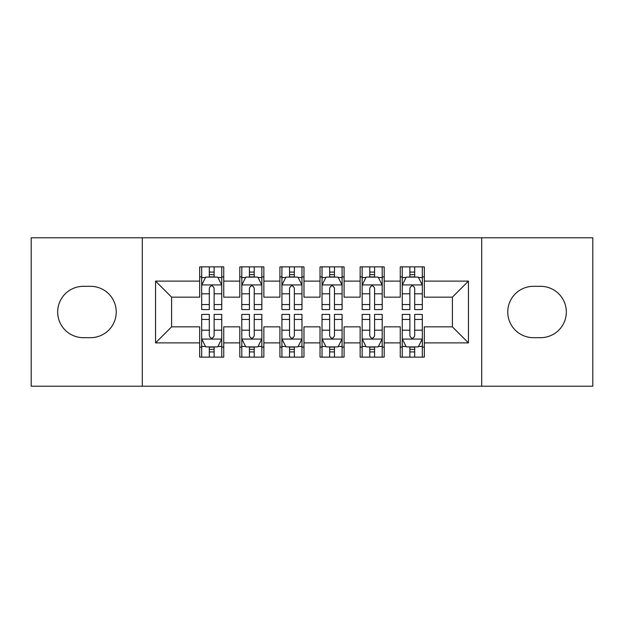 <?xml version="1.0" encoding="UTF-8"?>
<svg xmlns="http://www.w3.org/2000/svg" width="624" height="624" viewBox="0 0 624 624"><rect width="100%" height="100%" fill="white"/><g stroke="black" fill="none" stroke-linecap="round" stroke-linejoin="round"><path stroke-width="0.94" d="M481.681 386.209L592.8 386.209L592.8 237.791L481.681 237.791L481.681 386.209L142.319 386.209L142.319 237.791L31.2 237.791L31.2 386.209L142.319 386.209M481.681 237.791L142.319 237.791M155.555 342.888L155.555 281.112L199.68 281.112L199.68 297.157L171.6 297.157L171.6 326.843L155.555 342.888L199.68 342.888L199.68 357.131L223.751 357.131L223.751 342.888L239.795 342.888L239.795 357.131L263.866 357.131L263.866 342.888L279.911 342.888L279.911 357.131L303.974 357.131L303.974 342.888L320.026 342.888L320.026 357.131L344.089 357.131L344.089 342.888L360.134 342.888L360.134 357.131L384.205 357.131L384.205 342.888L400.249 342.888L400.249 357.131L424.32 357.131L424.32 326.843L452.4 326.843L452.4 297.157L424.32 297.157L424.32 281.112L468.445 281.112L468.445 342.888L424.32 342.888M424.32 281.112L424.32 266.869L400.249 266.869L400.249 281.112L384.205 281.112L384.205 266.869L360.134 266.869L360.134 281.112L344.089 281.112L344.089 266.869L320.026 266.869L320.026 281.112L303.974 281.112L303.974 266.869L279.911 266.869L279.911 281.112L263.866 281.112L263.866 266.869L239.795 266.869L239.795 281.112L223.751 281.112L223.751 266.869L199.68 266.869L199.68 281.112M384.205 342.888L384.205 326.843L400.249 326.843L400.249 342.888M468.445 281.112L452.4 297.157M344.089 342.888L344.089 326.843L360.134 326.843L360.134 342.888M400.249 281.112L400.249 297.157L384.205 297.157L384.205 281.112M303.974 342.888L303.974 326.843L320.026 326.843L320.026 342.888M360.134 281.112L360.134 297.157L344.089 297.157L344.089 281.112M263.866 342.888L263.866 326.843L279.911 326.843L279.911 342.888M320.026 281.112L320.026 297.157L303.974 297.157L303.974 281.112M223.751 342.888L223.751 326.843L239.795 326.843L239.795 342.888M279.911 281.112L279.911 297.157L263.866 297.157L263.866 281.112M171.6 326.843L199.68 326.843L199.68 342.888M239.795 281.112L239.795 297.157L223.751 297.157L223.751 281.112M400.249 276.9L402.254 276.9M422.315 276.9L424.32 276.9M360.134 276.9L362.146 276.9M382.2 276.9L384.205 276.9M320.026 276.9L322.031 276.9M342.085 276.9L344.089 276.9M279.911 276.9L281.915 276.9M301.969 276.9L303.974 276.9M239.795 276.9L241.8 276.9M261.854 276.9L263.866 276.9M199.68 276.9L201.685 276.9M221.746 276.9L223.751 276.9M199.68 347.1L201.685 347.1M221.746 347.1L223.751 347.1M239.795 347.1L241.8 347.1M261.854 347.1L263.866 347.1M279.911 347.1L281.915 347.1M301.969 347.1L303.974 347.1M320.026 347.1L322.031 347.1M342.085 347.1L344.089 347.1M360.134 347.1L362.146 347.1M382.2 347.1L384.205 347.1M400.249 347.1L402.254 347.1M422.315 347.1L424.32 347.1M155.555 281.112L171.6 297.157M452.4 326.843L468.445 342.888M83.351 286.33A25.67 25.67 0 0 0 57.673 312A25.67 25.67 0 0 0 83.351 337.67L90.566 337.67A25.67 25.67 0 0 0 116.243 312A25.67 25.67 0 0 0 90.566 286.33L83.351 286.33M540.649 337.67A25.67 25.67 0 0 0 566.327 312A25.67 25.67 0 0 0 540.649 286.33L533.434 286.33A25.67 25.67 0 0 0 507.757 312A25.67 25.67 0 0 0 533.434 337.67L540.649 337.67M214.118 272.087L209.305 272.087M221.746 304.567L214.118 304.567L214.118 309.59L221.746 309.59L221.746 285.121L217.729 277.103L205.694 277.103L201.685 285.121L201.685 309.59L209.305 309.59L209.305 304.567L201.685 304.567M201.685 285.121L201.685 266.869M221.746 285.121L221.746 266.869M209.305 277.103L209.305 266.869M214.118 266.869L214.118 277.103M214.118 304.567L214.118 288.132C212.519 285.043 210.912 285.043 209.305 288.132L209.305 304.567M214.118 276.9L209.305 276.9M209.305 351.913L214.118 351.913M201.685 319.433L209.305 319.433L209.305 314.41L201.685 314.41L201.685 338.879L205.694 346.897L217.729 346.897L221.746 338.879L221.746 314.41L214.118 314.41L214.118 319.433L221.746 319.433M221.746 338.879L221.746 357.131M201.685 338.879L201.685 357.131M214.118 346.897L214.118 357.131M209.305 357.131L209.305 346.897M209.305 319.433L209.305 335.868C210.912 338.957 212.511 338.957 214.118 335.868L214.118 319.433M209.305 347.1L214.118 347.1M254.233 272.087L249.421 272.087M261.854 304.567L254.233 304.567L254.233 309.59L261.854 309.59L261.854 285.121L257.845 277.103L245.809 277.103L241.8 285.121L241.8 309.59L249.421 309.59L249.421 304.567L241.8 304.567M241.8 285.121L241.8 266.869M261.854 285.121L261.854 266.869M249.421 277.103L249.421 266.869M254.233 266.869L254.233 277.103M254.233 304.567L254.233 288.132C252.634 285.043 251.027 285.043 249.421 288.132L249.421 304.567M254.233 276.9L249.421 276.9M294.349 272.087L289.536 272.087M301.969 304.567L294.349 304.567L294.349 309.59L301.969 309.59L301.969 285.121L297.96 277.103L285.925 277.103L281.915 285.121L281.915 309.59L289.536 309.59L289.536 304.567L281.915 304.567M281.915 285.121L281.915 266.869M301.969 285.121L301.969 266.869M289.536 277.103L289.536 266.869M294.349 266.869L294.349 277.103M294.349 304.567L294.349 288.132C292.75 285.043 291.143 285.043 289.536 288.132L289.536 304.567M294.349 276.9L289.536 276.9M249.421 351.913L254.233 351.913M241.8 319.433L249.421 319.433L249.421 314.41L241.8 314.41L241.8 338.879L245.809 346.897L257.845 346.897L261.854 338.879L261.854 314.41L254.233 314.41L254.233 319.433L261.854 319.433M261.854 338.879L261.854 357.131M241.8 338.879L241.8 357.131M254.233 346.897L254.233 357.131M249.421 357.131L249.421 346.897M249.421 319.433L249.421 335.868C251.027 338.957 252.626 338.957 254.233 335.868L254.233 319.433M249.421 347.1L254.233 347.1M289.536 351.913L294.349 351.913M281.915 319.433L289.536 319.433L289.536 314.41L281.915 314.41L281.915 338.879L285.925 346.897L297.96 346.897L301.969 338.879L301.969 314.41L294.349 314.41L294.349 319.433L301.969 319.433M301.969 338.879L301.969 357.131M281.915 338.879L281.915 357.131M294.349 346.897L294.349 357.131M289.536 357.131L289.536 346.897M289.536 319.433L289.536 335.868C291.135 338.957 292.742 338.957 294.349 335.868L294.349 319.433M289.536 347.1L294.349 347.1M334.464 272.087L329.651 272.087M342.085 304.567L334.464 304.567L334.464 309.59L342.085 309.59L342.085 285.121L338.075 277.103L326.04 277.103L322.031 285.121L322.031 309.59L329.651 309.59L329.651 304.567L322.031 304.567M322.031 285.121L322.031 266.869M342.085 285.121L342.085 266.869M329.651 277.103L329.651 266.869M334.464 266.869L334.464 277.103M334.464 304.567L334.464 288.132C332.865 285.043 331.258 285.043 329.651 288.132L329.651 304.567M334.464 276.9L329.651 276.9M374.579 272.087L369.767 272.087M382.2 304.567L374.579 304.567L374.579 309.59L382.2 309.59L382.2 285.121L378.191 277.103L366.155 277.103L362.146 285.121L362.146 309.59L369.767 309.59L369.767 304.567L362.146 304.567M362.146 285.121L362.146 266.869M382.2 285.121L382.2 266.869M369.767 277.103L369.767 266.869M374.579 266.869L374.579 277.103M374.579 304.567L374.579 288.132C372.973 285.043 371.374 285.043 369.767 288.132L369.767 304.567M374.579 276.9L369.767 276.9M329.651 351.913L334.464 351.913M322.031 319.433L329.651 319.433L329.651 314.41L322.031 314.41L322.031 338.879L326.04 346.897L338.075 346.897L342.085 338.879L342.085 314.41L334.464 314.41L334.464 319.433L342.085 319.433M342.085 338.879L342.085 357.131M322.031 338.879L322.031 357.131M334.464 346.897L334.464 357.131M329.651 357.131L329.651 346.897M329.651 319.433L329.651 335.868C331.25 338.957 332.857 338.957 334.464 335.868L334.464 319.433M329.651 347.1L334.464 347.1M369.767 351.913L374.579 351.913M362.146 319.433L369.767 319.433L369.767 314.41L362.146 314.41L362.146 338.879L366.155 346.897L378.191 346.897L382.2 338.879L382.2 314.41L374.579 314.41L374.579 319.433L382.2 319.433M382.2 338.879L382.2 357.131M362.146 338.879L362.146 357.131M374.579 346.897L374.579 357.131M369.767 357.131L369.767 346.897M369.767 319.433L369.767 335.868C371.366 338.957 372.973 338.957 374.579 335.868L374.579 319.433M369.767 347.1L374.579 347.1M414.695 272.087L409.882 272.087M422.315 304.567L414.695 304.567L414.695 309.59L422.315 309.59L422.315 285.121L418.306 277.103L406.271 277.103L402.254 285.121L402.254 309.59L409.882 309.59L409.882 304.567L402.254 304.567M402.254 285.121L402.254 266.869M422.315 285.121L422.315 266.869M409.882 277.103L409.882 266.869M414.695 266.869L414.695 277.103M414.695 304.567L414.695 288.132C413.088 285.043 411.489 285.043 409.882 288.132L409.882 304.567M414.695 276.9L409.882 276.9M409.882 351.913L414.695 351.913M402.254 319.433L409.882 319.433L409.882 314.41L402.254 314.41L402.254 338.879L406.271 346.897L418.306 346.897L422.315 338.879L422.315 314.41L414.695 314.41L414.695 319.433L422.315 319.433M422.315 338.879L422.315 357.131M402.254 338.879L402.254 357.131M414.695 346.897L414.695 357.131M409.882 357.131L409.882 346.897M409.882 319.433L409.882 335.868C411.481 338.957 413.088 338.957 414.695 335.868L414.695 319.433M409.882 347.1L414.695 347.1M221.645 284.926L201.786 284.926M201.685 277.579L205.46 277.579M217.971 277.579L221.746 277.579M209.305 293.81L201.685 293.81M221.746 293.81L214.118 293.81M214.118 274.638L209.305 274.638M201.786 339.074L221.645 339.074M221.746 346.421L217.971 346.421M205.46 346.421L201.685 346.421M214.118 330.19L221.746 330.19M201.685 330.19L209.305 330.19M209.305 349.362L214.118 349.362M261.76 284.926L241.901 284.926M241.8 277.579L245.567 277.579M258.086 277.579L261.854 277.579M249.421 293.81L241.8 293.81M261.854 293.81L254.233 293.81M254.233 274.638L249.421 274.638M301.868 284.926L282.017 284.926M281.915 277.579L285.683 277.579M298.202 277.579L301.969 277.579M289.536 293.81L281.915 293.81M301.969 293.81L294.349 293.81M294.349 274.638L289.536 274.638M241.901 339.074L261.76 339.074M261.854 346.421L258.086 346.421M245.567 346.421L241.8 346.421M254.233 330.19L261.854 330.19M241.8 330.19L249.421 330.19M249.421 349.362L254.233 349.362M282.017 339.074L301.868 339.074M301.969 346.421L298.202 346.421M285.683 346.421L281.915 346.421M294.349 330.19L301.969 330.19M281.915 330.19L289.536 330.19M289.536 349.362L294.349 349.362M341.983 284.926L322.132 284.926M322.031 277.579L325.798 277.579M338.317 277.579L342.085 277.579M329.651 293.81L322.031 293.81M342.085 293.81L334.464 293.81M334.464 274.638L329.651 274.638M382.099 284.926L362.24 284.926M362.146 277.579L365.914 277.579M378.433 277.579L382.2 277.579M369.767 293.81L362.146 293.81M382.2 293.81L374.579 293.81M374.579 274.638L369.767 274.638M322.132 339.074L341.983 339.074M342.085 346.421L338.317 346.421M325.798 346.421L322.031 346.421M334.464 330.19L342.085 330.19M322.031 330.19L329.651 330.19M329.651 349.362L334.464 349.362M362.24 339.074L382.099 339.074M382.2 346.421L378.433 346.421M365.914 346.421L362.146 346.421M374.579 330.19L382.2 330.19M362.146 330.19L369.767 330.19M369.767 349.362L374.579 349.362M422.214 284.926L402.355 284.926M402.254 277.579L406.029 277.579M418.54 277.579L422.315 277.579M409.882 293.81L402.254 293.81M422.315 293.81L414.695 293.81M414.695 274.638L409.882 274.638M402.355 339.074L422.214 339.074M422.315 346.421L418.54 346.421M406.029 346.421L402.254 346.421M414.695 330.19L422.315 330.19M402.254 330.19L409.882 330.19M409.882 349.362L414.695 349.362"/></g></svg>
